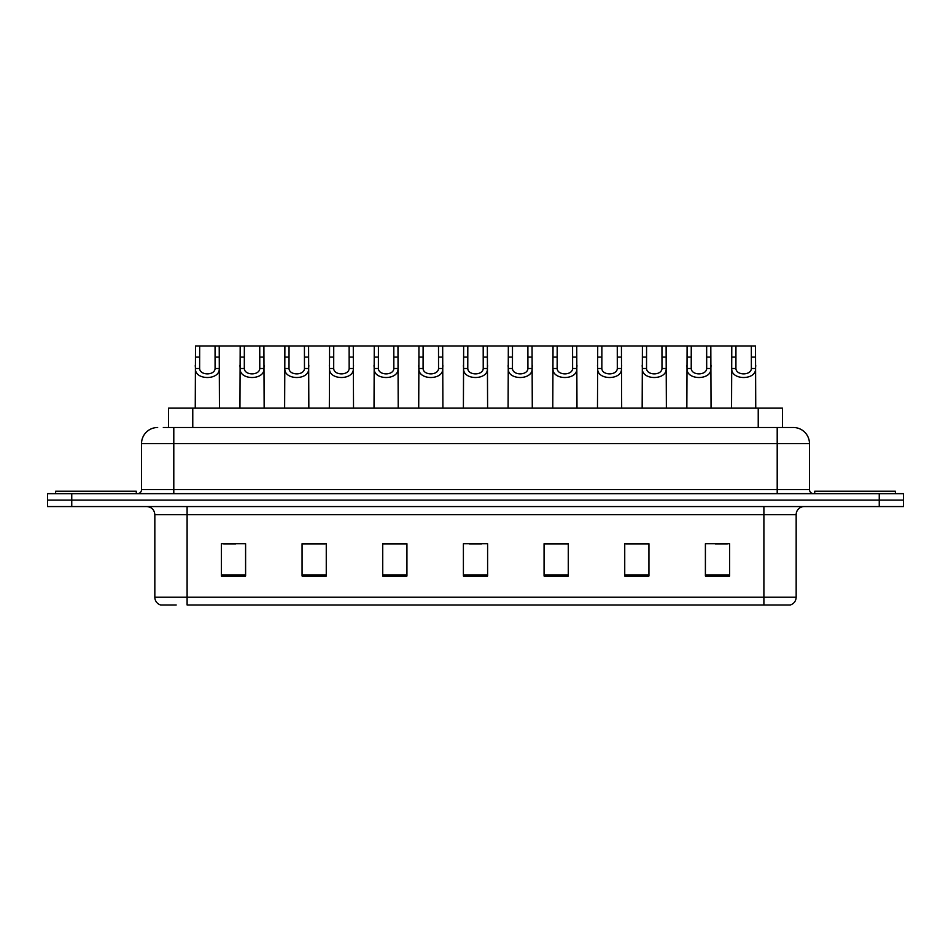 <?xml version="1.0" encoding="UTF-8"?>
<svg xmlns="http://www.w3.org/2000/svg" width="951" height="951" viewBox="0 0 951 951"><rect width="100%" height="100%" fill="white"/><g stroke="black" fill="none" stroke-linecap="round" stroke-linejoin="round"><path stroke-width="1.43" d="M168.565 427.498L168.565 408.145L782.435 408.145L782.435 427.498M176.197 604.979L161.052 604.979M796.165 597.228C795.939 601.091 794.002 603.671 790.352 604.979L763.891 604.979L763.891 597.228L796.165 597.228L796.165 514.622A8.072 8.072 0 0 1 804.225 506.562M160.648 604.979A8.072 8.072 0 0 1 154.835 597.228L154.835 514.622C154.359 509.724 151.673 507.038 146.775 506.562M71.753 493.652L903.45 493.652L903.45 500.107L47.55 500.107L47.55 506.562L71.753 506.562L71.753 500.107L47.55 500.107L47.55 493.652L71.753 493.652L71.753 500.107L903.45 500.107L903.45 506.562L71.753 506.562M729.607 576.009L729.607 543.746L705.404 543.746L705.404 576.009L729.607 576.009M648.939 576.009L648.939 543.746L624.736 543.746L624.736 576.009L648.939 576.009M568.27 576.009L568.27 543.746L544.067 543.746L544.067 576.009L568.27 576.009M245.596 576.009L245.596 543.746L221.393 543.746L221.393 576.009L245.596 576.009M326.264 576.009L326.264 543.746L302.061 543.746L302.061 576.009L326.264 576.009M406.933 576.009L406.933 543.746L382.73 543.746L382.73 576.009L406.933 576.009M487.601 576.009L487.601 543.746L463.399 543.746L463.399 576.009L487.601 576.009M763.891 604.979L187.109 604.979L187.109 597.228L763.891 597.228L763.891 514.622L154.835 514.622M648.213 543.913L637.966 543.913M625.865 543.913L648.939 543.913M715.247 543.913L727.349 543.913M402.416 543.913L392.169 543.913M302.061 543.913L325.135 543.913M313.034 543.913L302.787 543.913M223.651 543.913L235.753 543.913M558.831 543.913L548.584 543.913M469.449 543.913L481.551 543.913M406.933 543.913L382.73 543.913M568.27 543.913L544.067 543.913M163.679 427.498L787.69 427.498M163.31 427.498L173.795 427.498L173.795 443.641L141.533 443.641L141.533 489.622A4.03 4.03 0 0 1 137.491 493.652M157.664 427.498A16.131 16.131 0 0 0 141.533 443.641M793.336 427.498A16.131 16.131 0 0 1 809.467 443.641L777.205 443.641L777.205 427.498L793.086 427.498M809.467 443.641L809.467 489.622C809.681 492.047 811.037 493.391 813.509 493.652M199.662 346.021L199.627 368.501C199.912 375.657 214.807 375.657 215.081 368.501L215.057 346.021L195.502 346.021L195.252 408.145M215.057 346.021L219.217 346.021L219.455 408.145M219.455 365.588L219.229 368.501C220.204 380.507 194.515 380.507 195.478 368.501L195.252 365.588M219.217 346.021L240.187 346.021L239.949 408.145M136.29 493.652L136.29 491.227L55.622 491.227L55.622 493.652M244.348 346.021L244.312 368.501C244.597 375.657 259.492 375.657 259.778 368.501L259.742 346.021L240.187 346.021M259.742 346.021L263.902 346.021L264.152 408.145M264.152 365.588L263.926 368.501C264.889 380.507 239.2 380.507 240.163 368.501L239.949 365.588M289.045 346.021L289.009 368.501C289.282 375.657 304.189 375.657 304.463 368.501L304.427 346.021L284.884 346.021L284.634 408.145M304.427 346.021L308.588 346.021L308.837 408.145M308.837 365.588L308.611 368.501C309.586 380.507 283.897 380.507 284.86 368.501L284.634 365.588M333.73 346.021L333.694 368.501C333.979 375.657 348.874 375.657 349.16 368.501L349.124 346.021L329.569 346.021L329.331 408.145M349.124 346.021L353.285 346.021L353.522 408.145M353.522 365.588L353.308 368.501C354.271 380.507 328.582 380.507 329.545 368.501L329.331 365.588M378.427 346.021L378.391 368.501C378.664 375.657 393.571 375.657 393.845 368.501L393.809 346.021L374.266 346.021L374.016 408.145M393.809 346.021L397.97 346.021L398.219 408.145M398.219 365.588L397.993 368.501C398.968 380.507 373.279 380.507 374.242 368.501L374.016 365.588M263.902 346.021L284.884 346.021M308.588 346.021L329.569 346.021M353.285 346.021L374.266 346.021M895.378 493.652L895.378 491.227L814.71 491.227L814.71 493.652M423.112 346.021L423.076 368.501C423.361 375.657 438.256 375.657 438.542 368.501L438.506 346.021L418.951 346.021L418.713 408.145M438.506 346.021L442.667 346.021L442.904 408.145M442.904 365.588L442.69 368.501C443.653 380.507 417.965 380.507 418.927 368.501L418.713 365.588M467.809 346.021L467.773 368.501C468.047 375.657 482.953 375.657 483.227 368.501L483.191 346.021L463.648 346.021L463.399 408.145M483.191 346.021L487.352 346.021L487.601 408.145M487.601 365.588L487.376 368.501C488.35 380.507 462.65 380.507 463.624 368.501L463.399 365.588M512.494 346.021L512.458 368.501C512.744 375.657 527.639 375.657 527.924 368.501L527.888 346.021L508.333 346.021L508.096 408.145M527.888 346.021L532.049 346.021L532.287 408.145M532.287 365.588L532.073 368.501C533.035 380.507 507.347 380.507 508.31 368.501L508.096 365.588M397.97 346.021L418.951 346.021M442.667 346.021L463.648 346.021M487.352 346.021L508.333 346.021M557.191 346.021L557.155 368.501C557.429 375.657 572.336 375.657 572.609 368.501L572.573 346.021L553.03 346.021L552.781 408.145M572.573 346.021L576.734 346.021L576.984 408.145M576.984 365.588L576.758 368.501C577.721 380.507 552.032 380.507 553.006 368.501L552.781 365.588M601.876 346.021L601.84 368.501C602.126 375.657 617.021 375.657 617.306 368.501L617.27 346.021L597.715 346.021L597.478 408.145M617.27 346.021L621.431 346.021L621.669 408.145M621.669 365.588L621.455 368.501C622.418 380.507 596.729 380.507 597.692 368.501L597.478 365.588M646.573 346.021L646.537 368.501C646.811 375.657 661.718 375.657 661.991 368.501L661.955 346.021L642.412 346.021L642.163 408.145M661.955 346.021L666.116 346.021L666.366 408.145M666.366 365.588L666.14 368.501C667.103 380.507 641.414 380.507 642.389 368.501L642.163 365.588M691.258 346.021L691.222 368.501C691.508 375.657 706.403 375.657 706.688 368.501L706.652 346.021L687.097 346.021L686.848 408.145M706.652 346.021L710.813 346.021L711.051 408.145M711.051 365.588L710.837 368.501C711.8 380.507 686.111 380.507 687.074 368.501L686.848 365.588M735.943 346.021L735.919 368.501C736.193 375.657 751.088 375.657 751.373 368.501L751.338 346.021L731.783 346.021L731.545 408.145M751.338 346.021L755.498 346.021L755.748 408.145M755.748 365.588L755.522 368.501C756.485 380.507 730.796 380.507 731.771 368.501L731.545 365.588M532.049 346.021L553.03 346.021M576.734 346.021L597.715 346.021M621.431 346.021L642.412 346.021M666.116 346.021L687.097 346.021M710.813 346.021L731.783 346.021M192.768 427.498L192.768 408.145M758.232 427.498L758.232 408.145M763.891 506.562L763.891 514.622L796.165 514.622M154.835 597.228L187.109 597.228L187.109 506.562M879.247 506.562L879.247 493.652M487.601 574.891L463.399 574.891M406.933 574.891L382.73 574.891M326.264 574.891L302.061 574.891M245.596 574.891L221.393 574.891M568.27 574.891L544.067 574.891M648.939 574.891L624.736 574.891M729.607 574.891L705.404 574.891M173.795 493.652L173.795 489.622L809.467 489.622M141.533 489.622L173.795 489.622L173.795 443.641L777.205 443.641L777.205 493.652M219.229 368.501L215.081 368.501M199.627 368.501L195.478 368.501M199.662 357.089L195.502 357.089M219.217 357.089L215.057 357.089M263.926 368.501L259.778 368.501M244.312 368.501L240.163 368.501M244.348 357.089L240.187 357.089M263.902 357.089L259.742 357.089M308.611 368.501L304.463 368.501M289.009 368.501L284.86 368.501M289.045 357.089L284.884 357.089M308.588 357.089L304.427 357.089M353.308 368.501L349.16 368.501M333.694 368.501L329.545 368.501M333.73 357.089L329.569 357.089M353.285 357.089L349.124 357.089M397.993 368.501L393.845 368.501M378.391 368.501L374.242 368.501M378.427 357.089L374.266 357.089M397.97 357.089L393.809 357.089M442.69 368.501L438.542 368.501M423.076 368.501L418.927 368.501M423.112 357.089L418.951 357.089M442.667 357.089L438.506 357.089M487.376 368.501L483.227 368.501M467.773 368.501L463.624 368.501M467.809 357.089L463.648 357.089M487.352 357.089L483.191 357.089M532.073 368.501L527.924 368.501M512.458 368.501L508.31 368.501M512.494 357.089L508.333 357.089M532.049 357.089L527.888 357.089M576.758 368.501L572.609 368.501M557.155 368.501L553.006 368.501M557.191 357.089L553.03 357.089M576.734 357.089L572.573 357.089M621.455 368.501L617.306 368.501M601.84 368.501L597.692 368.501M601.876 357.089L597.715 357.089M621.431 357.089L617.27 357.089M666.14 368.501L661.991 368.501M646.537 368.501L642.389 368.501M646.573 357.089L642.412 357.089M666.116 357.089L661.955 357.089M710.837 368.501L706.688 368.501M691.222 368.501L687.074 368.501M691.258 357.089L687.097 357.089M710.813 357.089L706.652 357.089M755.522 368.501L751.373 368.501M735.919 368.501L731.771 368.501M735.943 357.089L731.783 357.089M755.498 357.089L751.338 357.089"/></g></svg>
